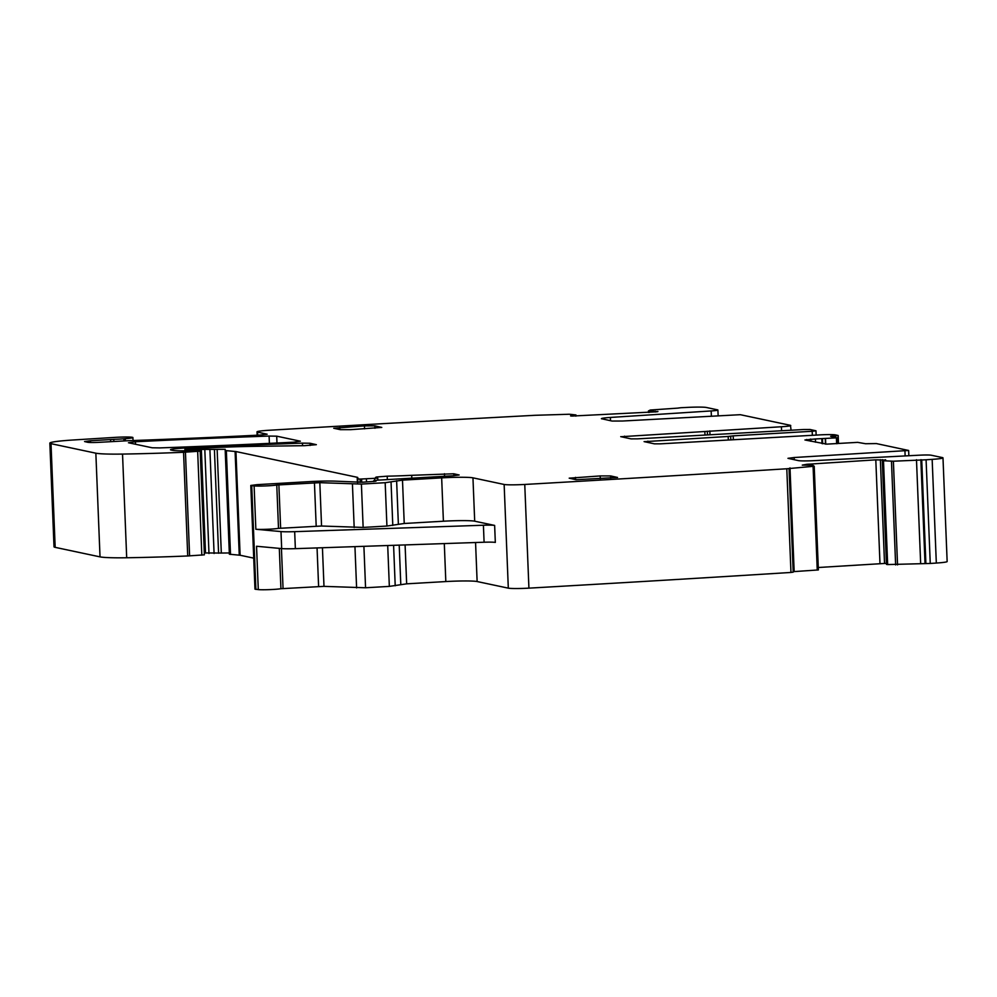 <?xml version="1.0" encoding="UTF-8"?>
<svg xmlns="http://www.w3.org/2000/svg" width="997" height="997" viewBox="0 0 997 997"><rect width="100%" height="100%" fill="white"/><g stroke="black" fill="none" stroke-linecap="round" stroke-linejoin="round"><path stroke-width="1.5" d="M601.403 418.678L611.996 421.046L622.29 421.033L740.297 414.69L790.459 425.333L791.082 430.243M678.11 408.06L680.926 407.723A3384.591 228.263 -2.3 0 1 687.357 407.399A17.049 1.147 -2.3 0 1 706.362 407.474L717.553 409.854A10.232 0.685 177.7 0 1 717.902 410.016A10.232 0.685 177.7 0 1 711.173 410.938L711.372 415.973M885.735 460.053L875.802 459.841L806.797 464.29L806.835 465.25M882.395 460.676L885.523 459.754M883.354 460.863L887.529 564.564L886.532 564.414L882.357 460.726L893.387 461.212L926.088 459.779A3384.628 228.263 -2.3 0 0 932.158 459.368A17.049 1.147 -2.3 0 0 942.988 457.86A17.049 1.147 -2.3 0 0 942.402 457.586L931.21 455.218A10.232 0.685 -2.3 0 0 919.57 455.18L813.926 460.664A13.646 0.922 -2.3 0 1 798.398 460.614L787.979 458.321L794.148 457.523L908.641 450.47L876.388 443.578L865.57 443.727L857.657 442.356L826.7 444.139L805.539 440.101M804.928 439.976L815.396 438.954L815.521 442.219M836.633 443.727L836.396 437.845L815.396 438.954M836.396 437.845L830.638 436.287L838.165 435.49L835.399 434.879A12.787 0.86 -2.3 0 0 819.758 434.891L660.662 443.827L654.406 443.839L644.099 441.609M644.261 441.683L728.184 436.449L728.321 439.901M733.331 439.615L733.181 435.863L728.184 436.449M733.181 435.863L812.181 431.277L815.97 430.791L810.062 429.495L803.806 429.508L637.307 438.867L631.051 438.879L620.745 436.649M620.907 436.723L781.411 426.753L781.573 430.791M790.459 425.333C791.73 425.806 788.714 426.28 781.411 426.753M601.864 418.89C600.493 418.428 603.335 417.942 610.376 417.444L711.173 410.938M678.159 408.097L650.243 410.041L648.436 410.976L648.486 412.446M648.436 410.976L657.833 411.611M657.933 411.574L656.936 411.773L657.821 411.4M656.936 411.773L571.58 416.073M570.571 415.923L575.954 414.951L569.287 414.241L534.94 415.3A3384.616 228.263 -2.3 0 0 269.626 430.23A3413.479 230.207 -2.3 0 0 269.377 430.243A17.049 1.147 -2.3 0 0 257.002 431.851A17.049 1.147 -2.3 0 0 257.575 432.112L267.146 434.218L259.881 435.078A620.645 41.862 -2.3 0 1 131.828 440.587A17.049 1.147 -2.3 0 1 128.65 440.686L100.186 442.269A10.232 0.685 -2.3 0 1 87.674 442.282L84.558 441.546L90.44 440.761L113.77 439.353A17.049 1.147 -2.3 0 0 123.877 438.78A17.049 1.147 -2.3 0 1 125.298 438.668A13.646 0.922 -2.3 0 0 132.913 437.533A13.646 0.922 -2.3 0 0 114.991 437.384L73.192 439.989A34.097 2.306 -2.3 0 0 49.85 443.117A34.097 2.306 -2.3 0 0 51.009 443.665L95.849 453.186A42.622 2.879 -2.3 0 0 122.531 454.071A161.988 10.93 -2.3 0 0 183.56 452.277L200.185 451.155L200.185 450.445L188.882 450.706A20.463 1.383 -2.3 0 1 172.655 450.357L171.073 450.021A17.049 1.147 -2.3 0 1 170.487 449.747A17.049 1.147 -2.3 0 1 185.454 448.002A596.779 40.254 -2.3 0 1 302.452 443.129L310.042 443.254L316.348 444.674L304.708 445.671L256.391 446.32A93.78 6.318 -2.3 0 0 197.805 448.438L185.654 449.547L225.21 449.311L225.21 450.532L235.94 451.554L357.2 477.289A17.049 1.147 -2.3 0 1 357.773 477.563L357.773 478.597A17.049 1.147 -2.3 0 0 360.054 479.083L377.489 478.174A27.28 1.844 -2.3 0 1 375.52 477.563A27.28 1.844 -2.3 0 1 376.667 476.99L387.21 476.18A59.683 4.025 -2.3 0 0 411.699 475.32L453.785 473.774L459.143 474.983L452.825 475.793L376.966 480.205L373.8 480.604L375.956 481.227L361.874 482.249L336.039 481.177A25.573 1.72 -2.3 0 0 309.157 481.638L257.114 484.654L250.795 485.464L254.11 485.913A12.787 0.86 -2.3 0 0 265.364 485.938A12.787 0.86 -2.3 0 0 276.767 485.016L319.825 482.673L361.4 484.081L385.178 482.698L402.489 480.143L441.659 477.875A25.573 1.72 -2.3 0 1 472.952 477.837L504.146 484.467A17.049 1.147 -2.3 0 0 524.758 484.455A3384.616 228.263 -2.3 0 0 786.795 468.764L814.213 466.235L812.717 465.225L802.261 465.125L806.797 464.29M575.867 416.135L575.954 414.976M152.167 447.778L159.782 447.902A596.779 40.254 -2.3 0 0 293.43 442.194L300.371 441.197L276.705 436.175L269.103 436.063A596.779 40.254 -2.3 0 0 135.405 441.758L128.463 442.755L152.167 447.778M576.104 479.719L617.529 477.463L610.638 475.93L600.194 475.93L569.2 478.174L576.104 479.719M333.733 428.261L340.351 429.67L350.782 429.657L381.776 427.414L374.884 425.869L364.453 425.881L333.733 428.261M204.36 554.145L200.185 451.155M49.85 443.117L54.012 546.805A34.097 2.306 -2.3 0 0 55.171 547.353L100.024 556.874A42.622 2.879 -2.3 0 0 126.694 557.759A161.988 10.93 -2.3 0 0 187.723 555.965L204.348 554.843M887.529 564.564L930.251 563.467A3384.665 228.263 -2.3 0 0 936.32 563.056A17.049 1.147 -2.3 0 0 947.15 561.548L942.988 457.86M886.433 563.342L818.288 567.505M793.188 571.655L818.375 569.935L814.213 466.247L818.375 569.935M250.795 485.464L254.97 589.152L258.285 589.601A12.787 0.86 -2.3 0 0 269.539 589.626A12.787 0.86 -2.3 0 0 280.93 588.716L323.988 586.361L365.563 587.769L389.341 586.386L406.664 583.831L445.821 581.563A25.573 1.72 -2.3 0 1 477.127 581.538L508.308 588.155A17.049 1.147 -2.3 0 0 528.921 588.143A3384.616 228.263 -2.3 0 0 790.97 572.452L793.201 572.153L789.038 468.453M229.372 554.22L225.21 450.532L229.372 554.22L240.115 555.242L253.724 558.133M229.322 552.949L221.309 553.048L217.134 449.348M204.31 552.949L221.309 553.048M930.251 563.467L926.088 459.779M281.665 548.587L280.992 531.588L255.855 529.257A12.787 0.86 -2.3 0 0 267.109 529.282A12.787 0.86 -2.3 0 0 278.499 528.373L321.557 526.017L363.145 527.425L386.923 526.042L404.234 523.487L443.403 521.219A25.573 1.72 -2.3 0 1 474.697 521.194L494.637 525.419L495.322 542.418A12.787 0.86 -2.3 0 0 484.093 542.231L295.361 548.662A17.049 1.147 -2.3 0 1 281.665 548.587L256.541 546.256L258.285 589.601M790.97 572.452L786.795 468.764M280.992 531.588A17.049 1.147 -2.3 0 0 294.676 531.663L483.408 525.232A12.787 0.86 -2.3 0 1 494.637 525.419M610.376 417.444L610.5 420.722M875.802 459.841L879.977 563.529M880.363 459.667L884.526 563.355M882.445 459.654L882.482 460.664M883.492 460.876L887.654 564.564M895.63 564.938L891.468 461.25M897.549 564.9L893.387 461.212M920.655 563.405L916.48 459.717M925.017 563.367L920.854 459.679M925.889 563.504L921.727 459.804M936.32 563.056L932.158 459.368M794.235 459.729L794.148 457.523M905.139 455.928L904.94 450.956M806.673 439.465L806.71 440.35M810.287 439.129L810.374 441.135M810.873 439.104L810.96 441.247M821.815 438.954L822.002 443.603M822.463 438.929L822.65 443.74M825.279 438.767L825.491 444.126M825.528 438.755L825.74 444.126M837.355 443.64L837.119 437.745M833.205 436.86L833.168 435.963M835.698 437.384L835.636 435.814M647.888 441.123L647.938 442.469M730.676 436.163L730.826 439.752M812.343 435.315L812.181 431.277M624.533 436.163L624.583 437.509M704.966 434.941L704.829 431.502M707.471 434.792L707.322 431.203M709.827 430.903L709.976 434.655M648.947 411.175L648.997 412.422M649.296 411.188L649.346 412.397M655.378 411.238L655.403 411.985M257.7 435.19L257.575 432.112M123.952 440.886L123.877 438.78M125.385 440.811L125.298 438.668M90.503 442.481L90.44 440.761M110.642 441.659L110.555 439.515M113.857 441.472L113.77 439.353M55.171 547.353L51.009 443.665M100.024 556.874L95.849 453.186M126.694 557.759L122.531 454.071M187.723 555.965L183.56 452.277M189.604 555.877L185.442 452.189M201.83 555.167L197.668 451.479M185.504 449.211L185.454 448.002M302.552 445.696L302.452 443.129M310.129 445.472L310.042 443.254M185.068 450.781L185.006 449.41M185.704 450.781L185.654 449.547M189.816 450.669L189.766 449.597M197.381 450.295L197.344 449.298M205.507 553.023L201.344 449.323M208.984 553.522L204.821 449.834M214.081 553.497L209.918 449.809M218.58 553.235L214.417 449.547M230.506 554.457L226.344 450.769M239.255 555.142L235.093 451.442M240.115 555.242L235.94 451.554M357.4 482.448L357.2 477.289M357.923 482.448L357.773 478.61L357.923 482.448M360.179 482.361L360.054 479.083M361.724 482.261L361.599 479.208M366.51 481.937L366.398 479.146M374.71 480.392L374.635 478.672M376.704 478.049L376.667 476.99M387.347 479.594L387.21 476.18M411.811 478.174L411.699 475.32M444.55 476.279L444.45 473.725M453.872 475.731L453.785 473.774M373.937 481.551L373.9 480.666M255.893 589.377L251.73 485.689M255.855 529.257L254.11 485.913M278.499 528.373L276.767 485.016M280.631 528.173L278.886 484.829M316.186 526.104L314.441 482.76M321.557 526.017L319.825 482.673M354.184 527.575L352.44 484.23M363.145 527.425L361.4 484.081M386.923 526.042L385.178 482.698M392.793 525.444L391.048 482.099M398.364 524.098L396.619 480.753M404.234 523.487L402.489 480.143M443.403 521.219L441.659 477.875M474.697 521.194L472.952 477.837M508.308 588.155L504.146 484.467M477.127 581.538L475.557 542.518M528.921 588.143L524.758 484.455M794.16 571.568L789.998 467.88M817.253 570.085L813.091 466.397M135.505 444.251L135.405 441.758M269.402 443.378L269.103 436.063M276.979 443.004L276.705 436.175M575.605 479.607L575.518 477.364M600.319 478.909L600.194 475.93M610.725 478.298L610.638 475.93M339.852 429.557L339.765 427.314M364.453 425.881L364.566 428.86M374.972 428.249L374.884 425.869M445.821 581.563L444.301 543.589M406.664 583.831L405.094 544.923M400.794 584.441L399.211 545.122M395.211 585.787L393.591 545.309M389.341 586.386L387.708 545.521M365.563 587.769L363.905 546.331M356.602 587.918L354.944 546.63M323.988 586.361L322.43 547.739M318.604 586.448L317.058 547.926M283.048 588.517L281.441 548.562M280.93 588.716L279.31 548.362M295.361 548.662L294.676 531.663M484.093 542.231L483.408 525.232M717.902 410.016L718.127 415.599M882.308 460.701L886.47 564.389M908.853 455.741L908.641 450.47M837.405 443.628L837.168 437.708M838.477 443.466L838.165 435.49M816.144 435.103L815.97 430.791M257.139 435.215L257.002 431.851M133.037 440.549L132.913 437.533M184.956 450.794L184.894 449.36M377.875 480.143L377.788 478.261M373.838 481.563L373.8 480.604"/></g></svg>
